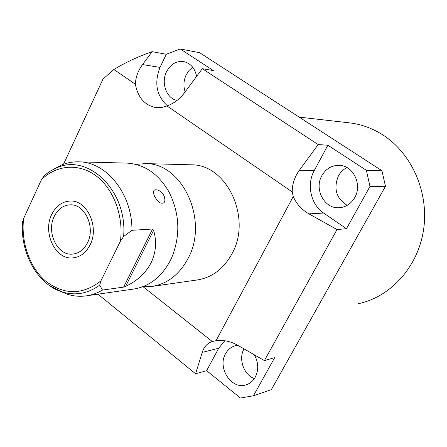 <?xml version="1.0" encoding="UTF-8"?>
<svg xmlns="http://www.w3.org/2000/svg" width="447" height="447" viewBox="0 0 447 447"><rect width="100%" height="100%" fill="white"/><g stroke="black" fill="none" stroke-linecap="round" stroke-linejoin="round"><path stroke-width="0.67" d="M348.364 122.729L350.23 122.942C361.489 124.389 372.15 128.244 382.207 134.519C411.603 152.891 429.131 192.249 423.6 229.529C418.135 266.837 390.639 297.043 358.231 303.72M327.874 145.23L366.378 170.341L381.945 170.72L199.658 52.701L180.236 48.963L213.37 70.57L202.307 68.693L318.175 144.565L327.874 145.23L314.258 170.553C306.396 184.555 310.777 204.597 323.645 213.068L346.447 228.724L369.999 186.41L385.482 186.298L271.351 389.644L253.443 395.774L274.698 357.6L264.4 360.595L337.004 229.54L346.447 228.724M381.945 170.72L385.482 186.298M347.196 205.363C336.217 198.384 333.294 188.55 338.44 175.855C340.508 172.134 343.357 169.374 346.995 167.58M254.371 378.587C243.716 374.826 238.201 358.88 244.012 348.895M185.136 91.898C183.253 86.131 183.6 80.443 186.181 74.828L189.003 70.497L192.702 67.223M63.524 164.245L102.972 79.125L113.868 69.469C126.099 62.189 138.844 56.261 152.114 51.679L166.301 54.249L180.236 48.963M113.868 69.469L135.385 84.243C135.665 77.219 138.045 70.665 142.532 64.575L152.114 51.679M135.385 84.243C137.922 97.669 144.839 105.47 156.137 107.638L161.607 107.526L166.988 105.939L292.232 191.936C292.198 184.091 294.584 176.856 299.395 170.223L318.175 144.565M166.988 105.939C173.989 103.397 179.811 99.022 184.455 92.814L202.307 68.693M292.232 191.936L293.243 196.563L216.018 340.72L212.264 341.497C207.33 343.184 203.983 346.822 202.228 352.398L195.585 373.776L206.637 370.675L240.458 398.037L253.443 395.774M143.135 286.762L212.264 341.497M190.12 164.775L191.433 164.809C227.003 164.278 252.332 218.449 231.859 253.991C223.36 269.195 211.587 277.883 196.535 280.062L152.863 286.315M293.243 196.563C296.551 204.044 301.792 209.816 308.972 213.873L337.004 229.54M216.018 340.72C223.522 339.815 230.725 341.318 237.625 345.229L264.4 360.595M366.378 170.341L369.999 186.41M354.722 197.613C350.929 203.983 345.609 207.363 338.765 207.749C324.187 208.688 313.967 189.02 321.874 175.643C325.936 168.703 331.73 165.267 339.256 165.329C353.208 165.418 362.534 184.661 354.722 197.613M166.301 54.249L160.015 67.396C154.008 82.946 156.467 95.747 167.39 105.794M177.046 100.413C166.48 98.541 160.786 82.896 166.524 71.749C170.62 64.111 176.364 60.725 183.756 61.591C190.612 63.267 194.898 68.201 196.613 76.392M224.768 340.77L218.695 348.247L206.637 370.675M254.377 354.845C258.528 362.472 258.813 369.926 255.22 377.201C252.991 381.107 249.901 383.666 245.951 384.878C231.434 389.929 217.108 367.697 225.573 353.7C227.964 349.42 231.362 346.738 235.765 345.643L237.798 345.33M97.96 294.176L195.585 373.776M135.782 164.367L145.627 163.602C182.65 162.976 209.202 220.919 187.857 258.858C179.001 275.067 166.742 284.303 151.069 286.572L142.766 286.734M87.21 295.713L132.871 289.175C148.773 286.879 161.222 277.425 170.206 260.808L171.849 257.343C180.666 235.133 179.7 213.303 168.949 191.852C158.512 173.939 144.627 164.362 127.289 163.121L125.903 163.082M53.115 169.525L61.703 164.932C67.402 162.641 73.297 161.618 79.387 161.859C106.855 162.177 132.306 194.277 131.949 230.311L152.589 228.993L153.6 230.35C156.897 241.52 156.042 252.382 151.03 262.931C145.493 273.257 137.022 281.074 125.613 286.376L123.584 287.125L102.497 290.047C97.038 293.277 91.311 295.255 85.327 295.987C79.275 296.691 73.314 296.115 67.424 294.26L60.027 291.187M154.584 196.406L153.762 194.071C151.488 187.181 161.032 189.087 164.183 196.227C165.865 201.804 164.524 204.039 160.155 202.932L157.009 200.262L154.584 196.406M131.949 230.311L123.595 236.519L120.45 241.106L100.921 280.878L99.698 285.158L102.497 290.047M120.45 241.106C123.718 215.856 113.516 188.88 96.139 175.9C78.756 162.876 56.423 164.865 41.426 179.722L44.51 175.263M22.529 222.321L23.618 218.51C20.802 242.375 29.742 267.809 46.058 281.437C64.424 295.232 82.712 295.048 100.921 280.878M41.426 179.722L23.618 218.51M87.495 242.794C95.664 227.322 84.88 203.871 70.274 204.827C63.273 205.184 57.92 209.056 54.221 216.449C46.119 232.211 57.4 255.863 72.459 254.119C78.935 253.477 83.947 249.7 87.495 242.794M90.098 244.861C99.53 227.031 87.137 199.999 70.324 201.027C62.2 201.413 55.992 205.894 51.712 214.459C42.37 232.669 55.428 259.981 72.844 257.902C80.27 257.131 86.02 252.784 90.098 244.861M299.395 170.223L314.258 170.553M308.972 213.873L323.645 213.068M202.228 352.398L218.695 348.247M142.532 64.575L160.015 67.396M153.6 230.35L125.613 286.376M152.589 228.993L123.584 287.125M123.595 236.519C127.786 191.282 88.545 152.952 56.685 167.876L50.332 171.067L44.426 175.319M49.662 285.7L62.172 291.936C75.359 295.897 87.869 293.634 99.698 285.158M299.166 117.125L350.23 122.942M156.646 107.688L156.137 107.638M338.765 207.749L339.541 207.71M245.951 384.878L246.666 384.649M145.627 163.602L191.433 164.809M79.387 161.859L127.289 163.121M61.703 164.932L50.047 171.257L43.929 175.755M22.585 221.533C19.869 252.382 37.118 284.298 62.172 291.936L67.424 294.26M73.096 254.064L72.459 254.119"/></g></svg>
